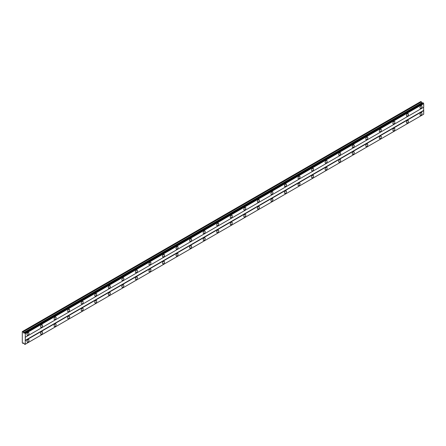 <?xml version="1.0" encoding="UTF-8"?>
<svg xmlns="http://www.w3.org/2000/svg" width="446" height="446" viewBox="0 0 446 446"><rect width="100%" height="100%" fill="white"/><g stroke="black" fill="none" stroke-linecap="round" stroke-linejoin="round"><path stroke-width="0.67" d="M420.991 108.233A1.438 0.831 120 0 0 421.927 106.962A1.438 0.831 120 0 0 421.71 105.814A1.438 0.831 120 0 0 420.991 105.886A1.438 0.831 120 0 0 420.048 107.151A1.438 0.831 120 0 0 420.271 108.3A1.438 0.831 120 0 0 420.991 108.233M27.992 335.124A1.438 0.831 120 0 0 28.929 333.859A1.438 0.831 120 0 0 28.711 332.71A1.438 0.831 120 0 0 27.992 332.777A1.438 0.831 120 0 0 27.05 334.048A1.438 0.831 120 0 0 27.273 335.197A1.438 0.831 120 0 0 27.992 335.124M41.545 327.303A1.438 0.831 120 0 0 42.482 326.037A1.438 0.831 120 0 0 42.264 324.883A1.438 0.831 120 0 0 41.545 324.956A1.438 0.831 120 0 0 40.603 326.221A1.438 0.831 120 0 0 40.826 327.375A1.438 0.831 120 0 0 41.545 327.303M55.098 319.481A1.438 0.831 120 0 0 56.034 318.21A1.438 0.831 120 0 0 55.811 317.061A1.438 0.831 120 0 0 55.098 317.134A1.438 0.831 120 0 0 54.156 318.399A1.438 0.831 120 0 0 54.379 319.548A1.438 0.831 120 0 0 55.098 319.481M68.645 311.654A1.438 0.831 120 0 0 69.587 310.388A1.438 0.831 120 0 0 69.364 309.234A1.438 0.831 120 0 0 68.645 309.307A1.438 0.831 120 0 0 67.708 310.572A1.438 0.831 120 0 0 67.926 311.726A1.438 0.831 120 0 0 68.645 311.654M82.198 303.832A1.438 0.831 120 0 0 83.14 302.566A1.438 0.831 120 0 0 82.917 301.412A1.438 0.831 120 0 0 82.198 301.485A1.438 0.831 120 0 0 81.261 302.75A1.438 0.831 120 0 0 81.479 303.904A1.438 0.831 120 0 0 82.198 303.832M95.751 296.005A1.438 0.831 120 0 0 96.687 294.739A1.438 0.831 120 0 0 96.47 293.591A1.438 0.831 120 0 0 95.751 293.658A1.438 0.831 120 0 0 94.808 294.929A1.438 0.831 120 0 0 95.031 296.077A1.438 0.831 120 0 0 95.751 296.005M109.303 288.183A1.438 0.831 120 0 0 110.24 286.917A1.438 0.831 120 0 0 110.023 285.763A1.438 0.831 120 0 0 109.303 285.836A1.438 0.831 120 0 0 108.361 287.101A1.438 0.831 120 0 0 108.584 288.255A1.438 0.831 120 0 0 109.303 288.183M122.851 280.361A1.438 0.831 120 0 0 123.793 279.09A1.438 0.831 120 0 0 123.57 277.942A1.438 0.831 120 0 0 122.851 278.014A1.438 0.831 120 0 0 121.914 279.28A1.438 0.831 120 0 0 122.137 280.428A1.438 0.831 120 0 0 122.851 280.361M136.404 272.534A1.438 0.831 120 0 0 137.346 271.268A1.438 0.831 120 0 0 137.123 270.114A1.438 0.831 120 0 0 136.404 270.187A1.438 0.831 120 0 0 135.467 271.452A1.438 0.831 120 0 0 135.684 272.606A1.438 0.831 120 0 0 136.404 272.534M149.956 264.712A1.438 0.831 120 0 0 150.893 263.447A1.438 0.831 120 0 0 150.676 262.293A1.438 0.831 120 0 0 149.956 262.365A1.438 0.831 120 0 0 149.02 263.631A1.438 0.831 120 0 0 149.237 264.785A1.438 0.831 120 0 0 149.956 264.712M163.509 256.885A1.438 0.831 120 0 0 164.446 255.619A1.438 0.831 120 0 0 164.228 254.471A1.438 0.831 120 0 0 163.509 254.538A1.438 0.831 120 0 0 162.567 255.809A1.438 0.831 120 0 0 162.79 256.957A1.438 0.831 120 0 0 163.509 256.885M177.062 249.063A1.438 0.831 120 0 0 177.999 247.798A1.438 0.831 120 0 0 177.781 246.644A1.438 0.831 120 0 0 177.062 246.716A1.438 0.831 120 0 0 176.12 247.982A1.438 0.831 120 0 0 176.343 249.136A1.438 0.831 120 0 0 177.062 249.063M190.609 241.241A1.438 0.831 120 0 0 191.551 239.97A1.438 0.831 120 0 0 191.328 238.822A1.438 0.831 120 0 0 190.609 238.894A1.438 0.831 120 0 0 189.673 240.16A1.438 0.831 120 0 0 189.896 241.308A1.438 0.831 120 0 0 190.609 241.241M204.162 233.414A1.438 0.831 120 0 0 205.104 232.149A1.438 0.831 120 0 0 204.881 230.995A1.438 0.831 120 0 0 204.162 231.067A1.438 0.831 120 0 0 203.225 232.333A1.438 0.831 120 0 0 203.443 233.487A1.438 0.831 120 0 0 204.162 233.414M217.715 225.592A1.438 0.831 120 0 0 218.651 224.327A1.438 0.831 120 0 0 218.434 223.173A1.438 0.831 120 0 0 217.715 223.245A1.438 0.831 120 0 0 216.778 224.511A1.438 0.831 120 0 0 216.996 225.665A1.438 0.831 120 0 0 217.715 225.592M231.268 217.765A1.438 0.831 120 0 0 232.204 216.5A1.438 0.831 120 0 0 231.987 215.351A1.438 0.831 120 0 0 231.268 215.418A1.438 0.831 120 0 0 230.326 216.684A1.438 0.831 120 0 0 230.549 217.838A1.438 0.831 120 0 0 231.268 217.765M244.821 209.943A1.438 0.831 120 0 0 245.757 208.678A1.438 0.831 120 0 0 245.534 207.524A1.438 0.831 120 0 0 244.821 207.596A1.438 0.831 120 0 0 243.878 208.862A1.438 0.831 120 0 0 244.101 210.016A1.438 0.831 120 0 0 244.821 209.943M258.368 202.122A1.438 0.831 120 0 0 259.31 200.851A1.438 0.831 120 0 0 259.087 199.702A1.438 0.831 120 0 0 258.368 199.769A1.438 0.831 120 0 0 257.431 201.04A1.438 0.831 120 0 0 257.649 202.189A1.438 0.831 120 0 0 258.368 202.122M271.921 194.294A1.438 0.831 120 0 0 272.863 193.029A1.438 0.831 120 0 0 272.64 191.875A1.438 0.831 120 0 0 271.921 191.947A1.438 0.831 120 0 0 270.984 193.213A1.438 0.831 120 0 0 271.201 194.367A1.438 0.831 120 0 0 271.921 194.294M285.473 186.473A1.438 0.831 120 0 0 286.41 185.207A1.438 0.831 120 0 0 286.193 184.053A1.438 0.831 120 0 0 285.473 184.126A1.438 0.831 120 0 0 284.537 185.391A1.438 0.831 120 0 0 284.754 186.54A1.438 0.831 120 0 0 285.473 186.473M299.026 178.645A1.438 0.831 120 0 0 299.963 177.38A1.438 0.831 120 0 0 299.745 176.231A1.438 0.831 120 0 0 299.026 176.298A1.438 0.831 120 0 0 298.084 177.564A1.438 0.831 120 0 0 298.307 178.718A1.438 0.831 120 0 0 299.026 178.645M312.579 170.824A1.438 0.831 120 0 0 313.516 169.558A1.438 0.831 120 0 0 313.293 168.404A1.438 0.831 120 0 0 312.579 168.476A1.438 0.831 120 0 0 311.637 169.742A1.438 0.831 120 0 0 311.86 170.896A1.438 0.831 120 0 0 312.579 170.824M326.126 163.002A1.438 0.831 120 0 0 327.069 161.731A1.438 0.831 120 0 0 326.846 160.582A1.438 0.831 120 0 0 326.126 160.649A1.438 0.831 120 0 0 325.19 161.92A1.438 0.831 120 0 0 325.407 163.069A1.438 0.831 120 0 0 326.126 163.002M339.679 155.175A1.438 0.831 120 0 0 340.621 153.909A1.438 0.831 120 0 0 340.398 152.755A1.438 0.831 120 0 0 339.679 152.827A1.438 0.831 120 0 0 338.743 154.093A1.438 0.831 120 0 0 338.96 155.247A1.438 0.831 120 0 0 339.679 155.175M353.232 147.353A1.438 0.831 120 0 0 354.169 146.082A1.438 0.831 120 0 0 353.951 144.933A1.438 0.831 120 0 0 353.232 145.006A1.438 0.831 120 0 0 352.29 146.271A1.438 0.831 120 0 0 352.513 147.42A1.438 0.831 120 0 0 353.232 147.353M366.785 139.526A1.438 0.831 120 0 0 367.721 138.26A1.438 0.831 120 0 0 367.504 137.106A1.438 0.831 120 0 0 366.785 137.178A1.438 0.831 120 0 0 365.843 138.444A1.438 0.831 120 0 0 366.066 139.598A1.438 0.831 120 0 0 366.785 139.526M380.332 131.704A1.438 0.831 120 0 0 381.274 130.438A1.438 0.831 120 0 0 381.051 129.284A1.438 0.831 120 0 0 380.332 129.357A1.438 0.831 120 0 0 379.395 130.622A1.438 0.831 120 0 0 379.618 131.776A1.438 0.831 120 0 0 380.332 131.704M393.885 123.876A1.438 0.831 120 0 0 394.827 122.611A1.438 0.831 120 0 0 394.604 121.463A1.438 0.831 120 0 0 393.885 121.529A1.438 0.831 120 0 0 392.948 122.801A1.438 0.831 120 0 0 393.166 123.949A1.438 0.831 120 0 0 393.885 123.876M407.438 116.055A1.438 0.831 120 0 0 408.374 114.789A1.438 0.831 120 0 0 408.157 113.635A1.438 0.831 120 0 0 407.438 113.708A1.438 0.831 120 0 0 406.501 114.973A1.438 0.831 120 0 0 406.719 116.127A1.438 0.831 120 0 0 407.438 116.055M420.991 115.118A1.438 0.831 120 0 0 421.927 113.847A1.438 0.831 120 0 0 421.71 112.699A1.438 0.831 120 0 0 420.991 112.771A1.438 0.831 120 0 0 420.048 114.037A1.438 0.831 120 0 0 420.271 115.185A1.438 0.831 120 0 0 420.991 115.118M27.992 342.01A1.438 0.831 120 0 0 28.929 340.744A1.438 0.831 120 0 0 28.711 339.596A1.438 0.831 120 0 0 27.992 339.662A1.438 0.831 120 0 0 27.05 340.934A1.438 0.831 120 0 0 27.273 342.082A1.438 0.831 120 0 0 27.992 342.01M41.545 334.188A1.438 0.831 120 0 0 42.482 332.922A1.438 0.831 120 0 0 42.264 331.768A1.438 0.831 120 0 0 41.545 331.841A1.438 0.831 120 0 0 40.603 333.106A1.438 0.831 120 0 0 40.826 334.26A1.438 0.831 120 0 0 41.545 334.188M55.098 326.366A1.438 0.831 120 0 0 56.034 325.095A1.438 0.831 120 0 0 55.811 323.947A1.438 0.831 120 0 0 55.098 324.019A1.438 0.831 120 0 0 54.156 325.285A1.438 0.831 120 0 0 54.379 326.433A1.438 0.831 120 0 0 55.098 326.366M68.645 318.539A1.438 0.831 120 0 0 69.587 317.273A1.438 0.831 120 0 0 69.364 316.119A1.438 0.831 120 0 0 68.645 316.192A1.438 0.831 120 0 0 67.708 317.457A1.438 0.831 120 0 0 67.926 318.611A1.438 0.831 120 0 0 68.645 318.539M82.198 310.717A1.438 0.831 120 0 0 83.14 309.452A1.438 0.831 120 0 0 82.917 308.298A1.438 0.831 120 0 0 82.198 308.37A1.438 0.831 120 0 0 81.261 309.635A1.438 0.831 120 0 0 81.479 310.79A1.438 0.831 120 0 0 82.198 310.717M95.751 302.89A1.438 0.831 120 0 0 96.687 301.624A1.438 0.831 120 0 0 96.47 300.476A1.438 0.831 120 0 0 95.751 300.543A1.438 0.831 120 0 0 94.808 301.814A1.438 0.831 120 0 0 95.031 302.962A1.438 0.831 120 0 0 95.751 302.89M109.303 295.068A1.438 0.831 120 0 0 110.24 293.803A1.438 0.831 120 0 0 110.023 292.648A1.438 0.831 120 0 0 109.303 292.721A1.438 0.831 120 0 0 108.361 293.986A1.438 0.831 120 0 0 108.584 295.14A1.438 0.831 120 0 0 109.303 295.068M122.851 287.246A1.438 0.831 120 0 0 123.793 285.975A1.438 0.831 120 0 0 123.57 284.827A1.438 0.831 120 0 0 122.851 284.899A1.438 0.831 120 0 0 121.914 286.165A1.438 0.831 120 0 0 122.137 287.313A1.438 0.831 120 0 0 122.851 287.246M136.404 279.419A1.438 0.831 120 0 0 137.346 278.153A1.438 0.831 120 0 0 137.123 276.999A1.438 0.831 120 0 0 136.404 277.072A1.438 0.831 120 0 0 135.467 278.337A1.438 0.831 120 0 0 135.684 279.491A1.438 0.831 120 0 0 136.404 279.419M149.956 271.597A1.438 0.831 120 0 0 150.893 270.332A1.438 0.831 120 0 0 150.676 269.178A1.438 0.831 120 0 0 149.956 269.25A1.438 0.831 120 0 0 149.02 270.516A1.438 0.831 120 0 0 149.237 271.67A1.438 0.831 120 0 0 149.956 271.597M163.509 263.77A1.438 0.831 120 0 0 164.446 262.504A1.438 0.831 120 0 0 164.228 261.356A1.438 0.831 120 0 0 163.509 261.423A1.438 0.831 120 0 0 162.567 262.694A1.438 0.831 120 0 0 162.79 263.842A1.438 0.831 120 0 0 163.509 263.77M177.062 255.948A1.438 0.831 120 0 0 177.999 254.683A1.438 0.831 120 0 0 177.781 253.529A1.438 0.831 120 0 0 177.062 253.601A1.438 0.831 120 0 0 176.12 254.867A1.438 0.831 120 0 0 176.343 256.021A1.438 0.831 120 0 0 177.062 255.948M190.609 248.127A1.438 0.831 120 0 0 191.551 246.855A1.438 0.831 120 0 0 191.328 245.707A1.438 0.831 120 0 0 190.609 245.779A1.438 0.831 120 0 0 189.673 247.045A1.438 0.831 120 0 0 189.896 248.193A1.438 0.831 120 0 0 190.609 248.127M204.162 240.299A1.438 0.831 120 0 0 205.104 239.034A1.438 0.831 120 0 0 204.881 237.88A1.438 0.831 120 0 0 204.162 237.952A1.438 0.831 120 0 0 203.225 239.218A1.438 0.831 120 0 0 203.443 240.372A1.438 0.831 120 0 0 204.162 240.299M217.715 232.477A1.438 0.831 120 0 0 218.651 231.212A1.438 0.831 120 0 0 218.434 230.058A1.438 0.831 120 0 0 217.715 230.13A1.438 0.831 120 0 0 216.778 231.396A1.438 0.831 120 0 0 216.996 232.55A1.438 0.831 120 0 0 217.715 232.477M231.268 224.65A1.438 0.831 120 0 0 232.204 223.385A1.438 0.831 120 0 0 231.987 222.236A1.438 0.831 120 0 0 231.268 222.303A1.438 0.831 120 0 0 230.326 223.574A1.438 0.831 120 0 0 230.549 224.723A1.438 0.831 120 0 0 231.268 224.65M244.821 216.828A1.438 0.831 120 0 0 245.757 215.563A1.438 0.831 120 0 0 245.534 214.409A1.438 0.831 120 0 0 244.821 214.481A1.438 0.831 120 0 0 243.878 215.747A1.438 0.831 120 0 0 244.101 216.901A1.438 0.831 120 0 0 244.821 216.828M258.368 209.007A1.438 0.831 120 0 0 259.31 207.736A1.438 0.831 120 0 0 259.087 206.587A1.438 0.831 120 0 0 258.368 206.66A1.438 0.831 120 0 0 257.431 207.925A1.438 0.831 120 0 0 257.649 209.074A1.438 0.831 120 0 0 258.368 209.007M271.921 201.179A1.438 0.831 120 0 0 272.863 199.914A1.438 0.831 120 0 0 272.64 198.76A1.438 0.831 120 0 0 271.921 198.832A1.438 0.831 120 0 0 270.984 200.098A1.438 0.831 120 0 0 271.201 201.252A1.438 0.831 120 0 0 271.921 201.179M285.473 193.358A1.438 0.831 120 0 0 286.41 192.092A1.438 0.831 120 0 0 286.193 190.938A1.438 0.831 120 0 0 285.473 191.011A1.438 0.831 120 0 0 284.537 192.276A1.438 0.831 120 0 0 284.754 193.425A1.438 0.831 120 0 0 285.473 193.358M299.026 185.53A1.438 0.831 120 0 0 299.963 184.265A1.438 0.831 120 0 0 299.745 183.116A1.438 0.831 120 0 0 299.026 183.183A1.438 0.831 120 0 0 298.084 184.449A1.438 0.831 120 0 0 298.307 185.603A1.438 0.831 120 0 0 299.026 185.53M312.579 177.709A1.438 0.831 120 0 0 313.516 176.443A1.438 0.831 120 0 0 313.293 175.289A1.438 0.831 120 0 0 312.579 175.362A1.438 0.831 120 0 0 311.637 176.627A1.438 0.831 120 0 0 311.86 177.781A1.438 0.831 120 0 0 312.579 177.709M326.126 169.887A1.438 0.831 120 0 0 327.069 168.616A1.438 0.831 120 0 0 326.846 167.467A1.438 0.831 120 0 0 326.126 167.534A1.438 0.831 120 0 0 325.19 168.805A1.438 0.831 120 0 0 325.407 169.954A1.438 0.831 120 0 0 326.126 169.887M339.679 162.06A1.438 0.831 120 0 0 340.621 160.794A1.438 0.831 120 0 0 340.398 159.64A1.438 0.831 120 0 0 339.679 159.713A1.438 0.831 120 0 0 338.743 160.978A1.438 0.831 120 0 0 338.96 162.132A1.438 0.831 120 0 0 339.679 162.06M353.232 154.238A1.438 0.831 120 0 0 354.169 152.972A1.438 0.831 120 0 0 353.951 151.818A1.438 0.831 120 0 0 353.232 151.891A1.438 0.831 120 0 0 352.29 153.156A1.438 0.831 120 0 0 352.513 154.305A1.438 0.831 120 0 0 353.232 154.238M366.785 146.411A1.438 0.831 120 0 0 367.721 145.145A1.438 0.831 120 0 0 367.504 143.997A1.438 0.831 120 0 0 366.785 144.064A1.438 0.831 120 0 0 365.843 145.329A1.438 0.831 120 0 0 366.066 146.483A1.438 0.831 120 0 0 366.785 146.411M380.332 138.589A1.438 0.831 120 0 0 381.274 137.323A1.438 0.831 120 0 0 381.051 136.169A1.438 0.831 120 0 0 380.332 136.242A1.438 0.831 120 0 0 379.395 137.507A1.438 0.831 120 0 0 379.618 138.661A1.438 0.831 120 0 0 380.332 138.589M393.885 130.762A1.438 0.831 120 0 0 394.827 129.496A1.438 0.831 120 0 0 394.604 128.348A1.438 0.831 120 0 0 393.885 128.415A1.438 0.831 120 0 0 392.948 129.686A1.438 0.831 120 0 0 393.166 130.834A1.438 0.831 120 0 0 393.885 130.762M407.438 122.94A1.438 0.831 120 0 0 408.374 121.674A1.438 0.831 120 0 0 408.157 120.52A1.438 0.831 120 0 0 407.438 120.593A1.438 0.831 120 0 0 406.501 121.858A1.438 0.831 120 0 0 406.719 123.012A1.438 0.831 120 0 0 407.438 122.94M22.3 331.607L22.3 342.874L23.064 343.47L23.415 342.952L24.012 343.297L24.842 344.496L25.283 344.245L25.283 333.675L24.842 332.917L24.012 333.156L23.064 331.891L22.3 331.607M24.636 332.8L423.053 102.775L423.7 103.65L423.7 107.213L25.283 337.237M25.283 344.245L423.7 114.221L423.7 110.658L423.566 107.291L25.143 337.315M423.628 114.26L25.21 344.29M423.338 114.427L24.92 344.451M422.429 103.132L420.857 101.504L22.434 331.529M25.283 333.675L423.7 103.65M423.566 110.424L25.143 340.449M25.283 340.683L423.7 110.658M23.688 343.108L23.064 343.47M421.481 101.866L23.064 331.891M421.832 102.786L23.415 332.811M25.21 333.547L423.628 103.522M24.558 332.844L24.274 333.006M24.92 333.05L423.338 103.026M24.842 332.917L423.26 102.892"/></g></svg>
